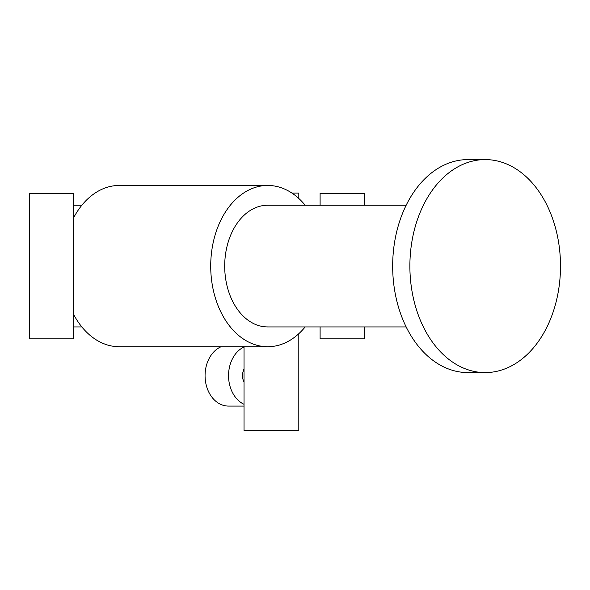 <?xml version="1.0" encoding="UTF-8"?>
<svg xmlns="http://www.w3.org/2000/svg" width="590" height="590" viewBox="0 0 590 590"><rect width="100%" height="100%" fill="white"/><g stroke="black" fill="none" stroke-linecap="round" stroke-linejoin="round"><path stroke-width="0.89" d="M73.625 193.358L73.625 338.822L29.5 338.822L29.5 193.358L73.625 193.358M320.105 205.231L320.105 193.358L364.229 193.358L364.229 205.231M364.229 326.949L364.229 338.822L320.105 338.822L320.105 326.949M305.141 205.231A80.638 57.023 90 0 0 267.735 185.452A80.638 57.023 90 0 0 216.744 229.997A80.638 57.023 90 0 0 222.091 314.418A80.638 57.023 90 0 0 267.735 346.728A80.638 57.023 90 0 0 305.141 326.949M73.625 314.418A80.638 57.023 90 0 0 119.269 346.728L267.735 346.728M267.735 185.452L119.269 185.452A80.638 57.023 90 0 0 73.625 217.762M406.171 205.231L267.735 205.231A60.858 43.033 90 0 0 224.702 266.09A60.858 43.033 90 0 0 267.735 326.949L406.171 326.949M560.5 266.09A106.502 75.314 90 0 0 485.187 159.588A106.502 75.314 90 0 0 409.88 266.09A106.502 75.314 90 0 0 485.187 372.592A106.502 75.314 90 0 0 560.5 266.09M485.187 159.588L467.973 159.588A106.502 75.314 90 0 0 392.667 266.09A106.502 75.314 90 0 0 467.973 372.592L485.187 372.592M244.031 346.728L244.031 430.412L298.806 430.412L298.806 333.711M291.91 193.063L298.806 193.063L298.806 198.476M244.031 369.023A12.169 9.322 90 0 0 244.031 382.254M221.11 346.728A30.429 23.312 90 0 0 205.364 380.447A30.429 23.312 90 0 0 228.382 406.068L244.031 406.068M244.031 346.979A30.429 23.312 90 0 0 228.544 375.638A30.429 23.312 90 0 0 244.031 404.305M81.863 205.231L73.625 205.231M81.863 326.949L73.625 326.949"/></g></svg>

